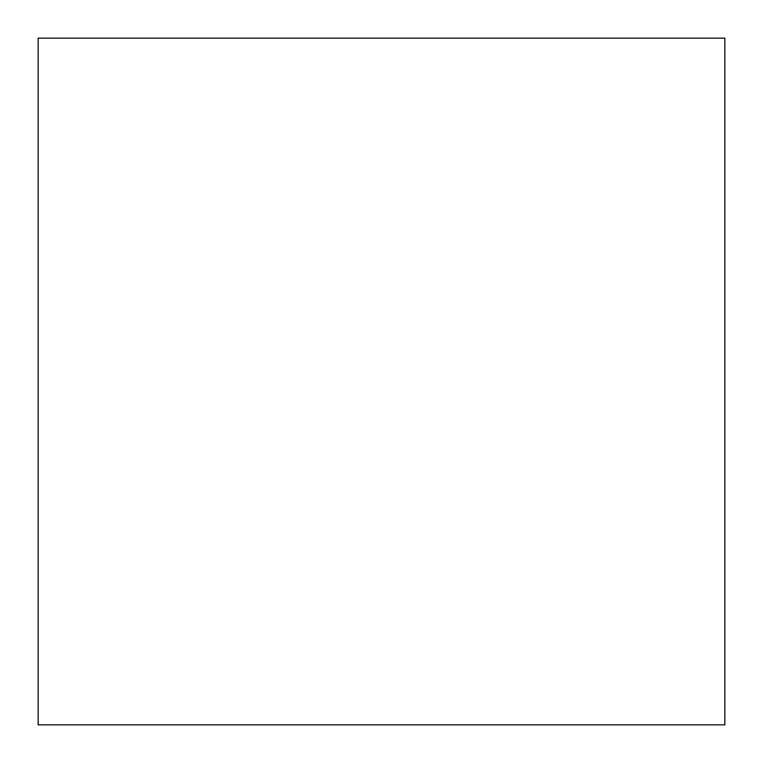 <?xml version="1.0" encoding="UTF-8"?>
<svg xmlns="http://www.w3.org/2000/svg" width="763" height="763" viewBox="0 0 763 763"><rect width="100%" height="100%" fill="white"/><g stroke="black" fill="none" stroke-linecap="round" stroke-linejoin="round"><path stroke-width="1.14" d="M724.85 38.15L724.85 724.85L38.15 724.85L38.15 38.15L724.85 38.15"/></g></svg>
